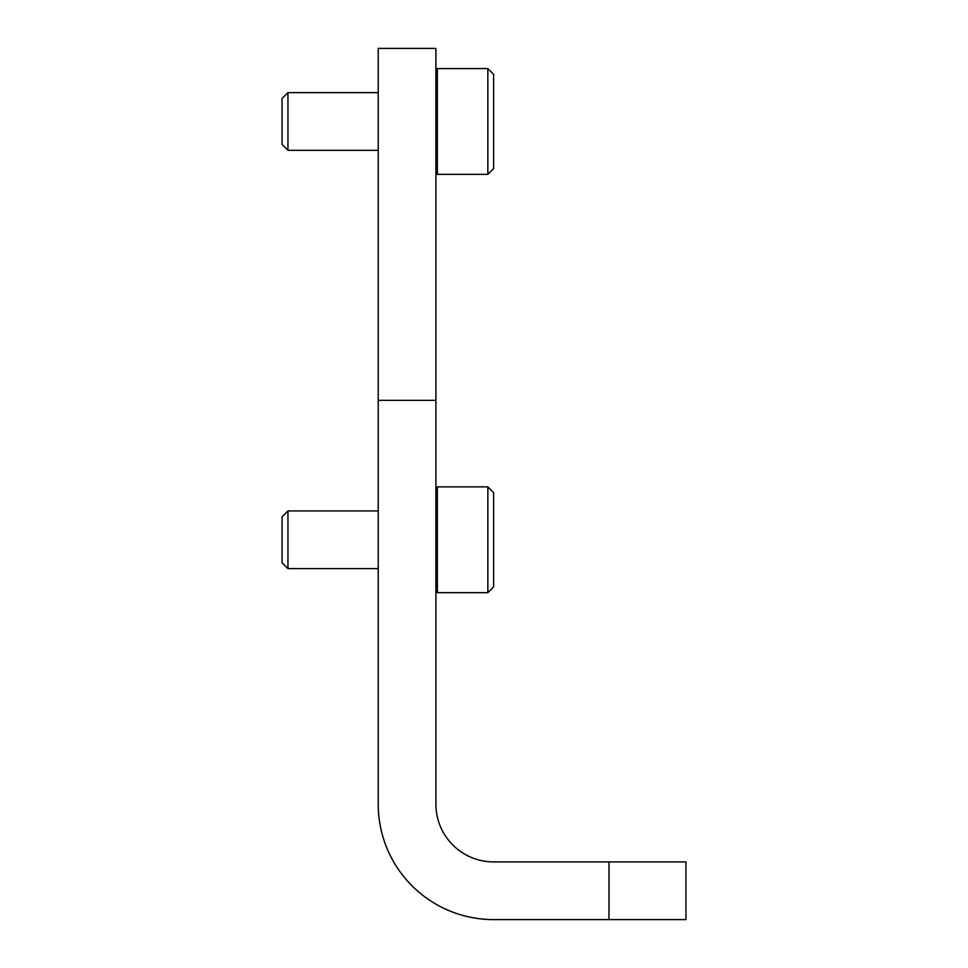 <?xml version="1.0" encoding="UTF-8"?>
<svg xmlns="http://www.w3.org/2000/svg" width="968" height="968" viewBox="0 0 968 968"><rect width="100%" height="100%" fill="white"/><g stroke="black" fill="none" stroke-linecap="round" stroke-linejoin="round"><path stroke-width="1.45" d="M609.005 919.6L685.937 919.6L685.937 861.907L493.619 861.907A57.693 57.693 0 0 1 435.915 804.214L435.915 48.4L378.222 48.4L378.222 804.214A115.386 115.386 0 0 0 493.619 919.6L609.005 919.6L609.005 861.907M487.848 174.373L493.619 168.601L493.619 74.367L487.848 68.595L437.367 68.595L437.367 174.373L487.848 174.373L487.848 68.595M435.915 70.035L437.367 68.595M378.222 150.33L287.956 150.33L287.956 92.638L378.222 92.638M287.956 150.33L282.063 144.438L282.063 98.53L287.956 92.638M487.848 592.658L493.619 586.886L493.619 492.651L487.848 486.88L437.367 486.88L437.367 592.658L487.848 592.658L487.848 486.88M435.915 488.332L437.367 486.88L435.915 488.332M378.222 568.615L287.956 568.615L287.956 510.922L378.222 510.922M287.956 568.615L282.063 562.723L282.063 516.815L287.956 510.922M378.222 400.341L435.915 400.341M435.915 172.921L437.367 174.373M435.915 591.218L437.367 592.658"/></g></svg>
